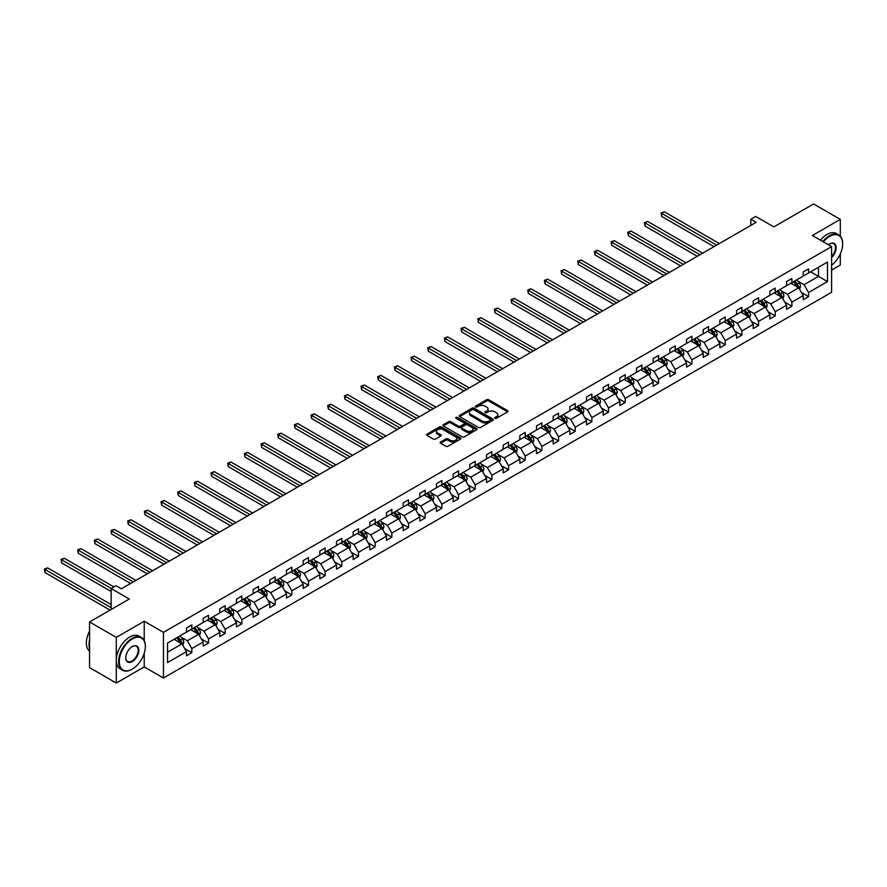 <?xml version="1.0" encoding="UTF-8"?>
<svg xmlns="http://www.w3.org/2000/svg" width="887" height="887" viewBox="0 0 887 887"><rect width="100%" height="100%" fill="white"/><g stroke="black" fill="none" stroke-linecap="round" stroke-linejoin="round"><path stroke-width="1.33" d="M494.99 418.287A1.042 0.599 0 0 0 496.454 418.287L507.597 411.856A1.486 0.854 0 0 0 508.04 411.246A1.486 0.854 0 0 0 507.597 410.637L488.726 399.738A1.486 0.854 0 0 0 486.63 399.738L475.476 406.179A1.042 0.599 0 0 0 476.951 407.022L478.392 406.191A4.745 2.739 0 0 1 485.1 406.191L486.675 407.1A4.745 2.739 0 0 1 488.072 409.04A4.745 2.739 0 0 1 486.675 410.98L485.233 411.812A1.042 0.599 0 0 0 486.708 412.655L488.149 411.823A4.745 2.739 0 0 1 494.857 411.823L496.432 412.732A4.745 2.739 0 0 1 497.818 414.672A4.745 2.739 0 0 1 496.432 416.602L494.99 417.444A1.042 0.599 0 0 0 494.99 418.287L494.99 417.444M840.299 236.186L840.299 219.377L813.59 203.955L773.841 226.906L755.669 216.417L750.812 219.233L750.812 225.398M831.596 270.058L840.299 265.036L840.299 253.915M144.226 640.614L144.226 621.255L116.286 637.387L116.286 683.045L89.565 667.623L89.565 621.964L129.314 599.013L111.152 588.536L111.152 609.502M116.286 637.387L89.565 621.964M440.584 442.003A1.486 0.854 0 0 0 440.152 442.613A1.486 0.854 0 0 0 440.584 443.223L445.884 446.272A1.486 0.854 0 0 0 447.979 446.272L460.353 439.132A1.486 0.854 0 0 0 460.785 438.522A1.486 0.854 0 0 0 460.353 437.923L441.471 427.024A1.486 0.854 0 0 0 439.375 427.024L427.002 434.164A1.486 0.854 0 0 0 426.569 434.774A1.486 0.854 0 0 0 427.002 435.373L433.399 439.076A1.486 0.854 0 0 0 435.495 439.076L440.795 436.016A1.486 0.854 0 0 0 441.227 435.406A1.486 0.854 0 0 0 440.795 434.807L437.624 432.967A3.969 2.295 0 0 1 436.459 431.348A3.969 2.295 0 0 1 438.91 429.23A3.969 2.295 0 0 1 443.234 429.729L455.663 436.903A3.969 2.295 0 0 1 456.816 438.522A3.969 2.295 0 0 1 454.377 440.639A3.969 2.295 0 0 1 450.053 440.14L447.979 438.954A1.486 0.854 0 0 0 445.884 438.954L440.584 442.003L440.584 443.223M111.152 588.536L116.02 585.719L121.353 588.813L756.156 222.315L750.812 219.233M144.226 621.255L163.452 632.364L831.596 246.619L831.596 292.267L163.452 678.012L163.452 632.364M840.299 219.377L812.359 235.51L831.596 246.619M478.492 427.445A1.486 0.854 0 0 0 480.599 427.445L492.972 420.305A1.486 0.854 0 0 0 493.405 419.695A1.486 0.854 0 0 0 492.972 419.085L474.09 408.186A1.486 0.854 0 0 0 471.995 408.186L459.621 415.338A1.486 0.854 0 0 0 459.189 415.936A1.486 0.854 0 0 0 459.621 416.546L478.492 427.445M456.417 418.509A1.042 0.599 0 0 1 457.47 418.653L457.47 417.422L476.663 428.51A1.486 0.854 0 0 1 477.095 429.108A1.486 0.854 0 0 1 476.663 429.718L464.289 436.859A1.486 0.854 0 0 1 462.182 436.859L443.312 425.96L448.6 422.922L448.6 421.691L443.312 424.751A1.486 0.854 0 0 0 442.879 425.361A1.486 0.854 0 0 0 443.312 425.96L443.312 424.751M448.6 422.922A1.486 0.854 0 0 1 450.707 422.922L450.707 421.691A1.486 0.854 0 0 0 448.6 421.691M450.707 421.691L458.357 426.115A1.486 0.854 0 0 0 460.453 426.115L463.968 424.086A1.486 0.854 0 0 0 464.4 423.476A1.486 0.854 0 0 0 463.968 422.877L455.996 418.276A1.042 0.599 0 0 1 457.47 417.422M167.565 643.064L186.481 632.143L186.481 628.018L191.825 624.925L191.825 629.06L203.156 622.519L203.156 618.394L208.489 615.301L208.489 619.436L219.821 612.895L219.821 608.77L225.165 605.677L225.165 609.812L236.485 603.271L236.485 599.146L241.829 596.053L241.829 600.189L253.161 593.647L253.161 589.522L258.494 586.429L258.494 590.565L269.825 584.023L269.825 579.898L275.17 576.816L275.17 580.941L286.49 574.41L286.49 570.274L291.834 567.192L291.834 571.317L303.166 564.786L303.166 560.651L308.51 557.568L308.51 561.693L319.83 555.162L319.83 551.027L325.174 547.944L325.174 552.069L336.506 545.538L336.506 541.403L341.839 538.32L341.839 542.445L353.17 535.914L353.17 531.779L358.514 528.696L358.514 532.821L369.835 526.29L369.835 522.155L375.179 519.072L375.179 523.208L386.51 516.666L386.51 512.531L391.843 509.448L391.843 513.584L403.175 507.042L403.175 502.907L408.519 499.824L408.519 503.96L419.839 497.419L419.839 493.283L425.183 490.201L425.183 494.336L436.515 487.795L436.515 483.659L441.859 480.577L441.859 484.712L453.179 478.171L453.179 474.035L458.524 470.953L458.524 475.088L469.844 468.547L469.844 464.411L475.188 461.329L475.188 465.464L486.519 458.923L486.519 454.787L491.864 451.705L491.864 455.84L503.184 449.299L503.184 445.163L508.528 442.081L508.528 446.216L519.86 439.675L519.86 435.539L525.193 432.457L525.193 436.592L536.524 430.051L536.524 425.915L541.868 422.833L541.868 426.969L553.189 420.427L553.189 416.291L558.533 413.209L558.533 417.345L569.864 410.803L569.864 406.667L575.208 403.585L575.208 407.721L586.529 401.179L586.529 397.043L591.873 393.961L591.873 398.097L603.193 391.555L603.193 387.419L608.537 384.337L608.537 388.473L619.869 381.931L619.869 377.795L625.213 374.713L625.213 378.849L636.533 372.307L636.533 368.172L641.878 365.089L641.878 369.225L653.209 362.683L653.209 358.559L658.542 355.465L658.542 359.601L669.873 353.059L669.873 348.935L675.218 345.841L675.218 349.977L686.538 343.435L686.538 339.311L691.882 336.217L691.882 340.353L703.214 333.811L703.214 329.687L708.558 326.593L708.558 330.729L719.878 324.187L719.878 320.063L725.222 316.969L725.222 321.105L736.543 314.563L736.543 310.439L741.887 307.357L741.887 311.481L753.218 304.951L753.218 300.815L758.562 297.733L758.562 301.857L769.883 295.327L769.883 291.191L775.227 288.109L775.227 292.233L786.558 285.703L786.558 281.567L791.891 278.485L791.891 282.609L803.223 276.079L803.223 271.943L808.567 268.861L808.567 272.985L827.482 262.075L827.482 281.567L808.567 292.488L808.567 296.613L803.223 299.706L803.223 295.571L791.891 302.112L791.891 306.237L786.558 309.33L786.558 305.195L775.227 311.736L775.227 315.861L769.883 318.954L769.883 314.818L758.562 321.36L758.562 325.485L753.218 328.578L753.218 324.442L741.887 330.984L741.887 335.109L736.543 338.191L736.543 334.066L725.222 340.597L725.222 344.733L719.878 347.815L719.878 343.69L708.558 350.221L708.558 354.356L703.214 357.439L703.214 353.314L691.882 359.845L691.882 363.98L686.538 367.063L686.538 362.938L675.218 369.469L675.218 373.604L669.873 376.687L669.873 372.562L658.542 379.093L658.542 383.228L653.209 386.311L653.209 382.186L641.878 388.717L641.878 392.852L636.533 395.935L636.533 391.799L625.213 398.341L625.213 402.476L619.869 405.559L619.869 401.423L608.537 407.965L608.537 412.1L603.193 415.183L603.193 411.047L591.873 417.589L591.873 421.724L586.529 424.806L586.529 420.671L575.208 427.212L575.208 431.348L569.864 434.43L569.864 430.295L558.533 436.836L558.533 440.972L553.189 444.054L553.189 439.919L541.868 446.46L541.868 450.596L536.524 453.678L536.524 449.543L525.193 456.084L525.193 460.22L519.86 463.302L519.86 459.167L508.528 465.708L508.528 469.844L503.184 472.926L503.184 468.791L491.864 475.332L491.864 479.468L486.519 482.55L486.519 478.415L475.188 484.956L475.188 489.092L469.844 492.174L469.844 488.038L458.524 494.58L458.524 498.716L453.179 501.798L453.179 497.662L441.859 504.204L441.859 508.34L436.515 511.422L436.515 507.286L425.183 513.828L425.183 517.964L419.839 521.046L419.839 516.91L408.519 523.452L408.519 527.588L403.175 530.67L403.175 526.534L391.843 533.076L391.843 537.212L386.51 540.294L386.51 536.158L375.179 542.7L375.179 546.835L369.835 549.918L369.835 545.782L358.514 552.324L358.514 556.448L353.17 559.542L353.17 555.406L341.839 561.948L341.839 566.072L336.506 569.166L336.506 565.03L325.174 571.572L325.174 575.696L319.83 578.79L319.83 574.654L308.51 581.196L308.51 585.32L303.166 588.414L303.166 584.278L291.834 590.82L291.834 594.944L286.49 598.038L286.49 593.902L275.17 600.444L275.17 604.568L269.825 607.65L269.825 603.526L258.494 610.056L258.494 614.192L253.161 617.274L253.161 613.15L241.829 619.68L241.829 623.816L236.485 626.898L236.485 622.774L225.165 629.304L225.165 633.44L219.821 636.522L219.821 632.398L208.489 638.928L208.489 643.064L203.156 646.146L203.156 642.022L191.825 648.552L191.825 652.688L186.481 655.77L186.481 651.646L167.565 662.556L167.565 643.064M190.76 629.681L198.666 634.249L187.334 640.78L181.148 637.21M187.334 640.78L191.825 648.552M198.666 634.249L203.156 642.022M186.481 631.156L187.334 631.655L191.825 629.06M207.425 620.057L215.33 624.625L204.01 631.156L197.823 627.586M204.01 631.156L208.489 638.928M215.33 624.625L219.821 632.398M203.156 621.532L204.01 622.031L208.489 619.436M224.089 610.433L232.006 615.001L220.675 621.532L214.488 617.962M220.675 621.532L225.165 629.304M232.006 615.001L236.485 622.774M219.821 611.908L220.675 612.407L225.165 609.812M240.765 600.809L248.67 605.377L237.339 611.908L231.163 608.338M237.339 611.908L241.829 619.68M248.67 605.377L253.161 613.15M236.485 602.284L237.339 602.783L241.829 600.189M257.43 591.186L265.335 595.754L254.015 602.284L247.828 598.714M254.015 602.284L258.494 610.056M265.335 595.754L269.825 603.526M253.161 592.66L254.015 593.159L258.494 590.565M274.094 581.562L282.011 586.13L270.679 592.66L264.492 589.09M270.679 592.66L275.17 600.444M282.011 586.13L286.49 593.902M269.825 583.036L270.679 583.535L275.17 580.941M290.77 571.938L298.675 576.506L287.344 583.036L281.168 579.466M287.344 583.036L291.834 590.82M298.675 576.506L303.166 584.278M286.49 573.423L287.344 573.911L291.834 571.317M307.434 562.314L315.34 566.882L304.019 573.423L297.832 569.842M304.019 573.423L308.51 581.196M315.34 566.882L319.83 574.654M303.166 563.799L304.019 564.287L308.51 561.693M324.11 552.69L332.015 557.258L320.684 563.799L314.497 560.229M320.684 563.799L325.174 571.572M332.015 557.258L336.506 565.03M319.83 554.175L320.684 554.663L325.174 552.069M340.774 543.066L348.68 547.634L337.359 554.175L331.173 550.605M337.359 554.175L341.839 561.948M348.68 547.634L353.17 555.406M336.506 544.551L337.359 545.039L341.839 542.445M357.439 533.442L365.344 538.01L354.024 544.551L347.837 540.981M354.024 544.551L358.514 552.324M365.344 538.01L369.835 545.782M353.17 534.928L354.024 535.415L358.514 532.821M374.114 523.818L382.02 528.386L370.688 534.928L364.513 531.357M370.688 534.928L375.179 542.7M382.02 528.386L386.51 536.158M369.835 525.304L370.688 525.791L375.179 523.208M390.779 514.194L398.684 518.762L387.364 525.304L381.177 521.733M387.364 525.304L391.843 533.076M398.684 518.762L403.175 526.534M386.51 515.68L387.364 516.167L391.843 513.584M407.443 504.57L415.36 509.138L404.028 515.68L397.842 512.109M404.028 515.68L408.519 523.452M415.36 509.138L419.839 516.91M403.175 506.056L404.028 506.544L408.519 503.96M424.119 494.946L432.024 499.514L420.693 506.056L414.517 502.485M420.693 506.056L425.183 513.828M432.024 499.514L436.515 507.286M419.839 496.432L420.693 496.92L425.183 494.336M440.784 485.322L448.689 489.89L437.369 496.432L431.182 492.862M437.369 496.432L441.859 504.204M448.689 489.89L453.179 497.662M436.515 486.808L437.369 487.296L441.859 484.712M457.459 475.698L465.365 480.266L454.033 486.808L447.846 483.238M454.033 486.808L458.524 494.58M465.365 480.266L469.844 488.038M453.179 477.184L454.033 477.672L458.524 475.088M474.124 466.074L482.029 470.642L470.709 477.184L464.522 473.614M470.709 477.184L475.188 484.956M482.029 470.642L486.519 478.415M469.844 467.56L470.709 468.048L475.188 465.464M490.788 456.45L498.694 461.018L487.373 467.56L481.186 463.99M487.373 467.56L491.864 475.332M498.694 461.018L503.184 468.791M486.519 457.936L487.373 458.424L491.864 455.84M507.464 446.826L515.369 451.394L504.038 457.936L497.862 454.366M504.038 457.936L508.528 465.708M515.369 451.394L519.86 459.167M503.184 448.312L504.038 448.8L508.528 446.216M524.128 437.202L532.034 441.77L520.713 448.312L514.527 444.742M520.713 448.312L525.193 456.084M532.034 441.77L536.524 449.543M519.86 438.688L520.713 439.187L525.193 436.592M540.793 427.589L548.709 432.146L537.378 438.688L531.191 435.118M537.378 438.688L541.868 446.46M548.709 432.146L553.189 439.919M536.524 429.064L537.378 429.563L541.868 426.969M557.468 417.965L565.374 422.522L554.042 429.064L547.867 425.494M554.042 429.064L558.533 436.836M565.374 422.522L569.864 430.295M553.189 419.44L554.042 419.939L558.533 417.345M574.133 408.342L582.038 412.898L570.718 419.44L564.531 415.87M570.718 419.44L575.208 427.212M582.038 412.898L586.529 420.671M569.864 409.816L570.718 410.315L575.208 407.721M590.809 398.718L598.714 403.275L587.382 409.816L581.196 406.246M587.382 409.816L591.873 417.589M598.714 403.275L603.193 411.047M586.529 400.192L587.382 400.691L591.873 398.097M607.473 389.094L615.378 393.651L604.058 400.192L597.871 396.622M604.058 400.192L608.537 407.965M615.378 393.651L619.869 401.423M603.193 390.568L604.058 391.067L608.537 388.473M624.138 379.47L632.043 384.027L620.723 390.568L614.536 386.998M620.723 390.568L625.213 398.341M632.043 384.027L636.533 391.799M619.869 380.944L620.723 381.443L625.213 378.849M640.813 369.846L648.719 374.403L637.387 380.944L631.211 377.374M637.387 380.944L641.878 388.717M648.719 374.403L653.209 382.186M636.533 371.32L637.387 371.819L641.878 369.225M657.478 360.222L665.383 364.79L654.063 371.32L647.876 367.75M654.063 371.32L658.542 379.093M665.383 364.79L669.873 372.562M653.209 361.696L654.063 362.195L658.542 359.601M674.142 350.598L682.059 355.166L670.727 361.696L664.54 358.126M670.727 361.696L675.218 369.469M682.059 355.166L686.538 362.938M669.873 352.072L670.727 352.571L675.218 349.977M690.818 340.974L698.723 345.542L687.392 352.072L681.216 348.502M687.392 352.072L691.882 359.845M698.723 345.542L703.214 353.314M686.538 342.449L687.392 342.947L691.882 340.353M707.482 331.35L715.388 335.918L704.067 342.449L697.881 338.878M704.067 342.449L708.558 350.221M715.388 335.918L719.878 343.69M703.214 332.825L704.067 333.324L708.558 330.729M724.158 321.726L732.063 326.294L720.732 332.825L714.545 329.254M720.732 332.825L725.222 340.597M732.063 326.294L736.543 334.066M719.878 323.201L720.732 323.7L725.222 321.105M740.822 312.102L748.728 316.67L737.407 323.201L731.221 319.63M737.407 323.201L741.887 330.984M748.728 316.67L753.218 324.442M736.543 313.577L737.407 314.076L741.887 311.481M757.487 302.478L765.392 307.046L754.072 313.577L747.885 310.007M754.072 313.577L758.562 321.36M765.392 307.046L769.883 314.818M753.218 303.964L754.072 304.452L758.562 301.857M774.163 292.854L782.068 297.422L770.736 303.964L764.561 300.383M770.736 303.964L775.227 311.736M782.068 297.422L786.558 305.195M769.883 294.34L770.736 294.828L775.227 292.233M790.827 283.23L798.732 287.798L787.412 294.34L781.225 290.77M787.412 294.34L791.891 302.112M798.732 287.798L803.223 295.571M786.558 284.716L787.412 285.204L791.891 282.609M810.596 271.821L818.501 276.378L804.077 284.716L797.89 281.146M804.077 284.716L808.567 292.488M827.482 281.567L818.501 276.378L818.501 267.253L827.482 262.075M116.286 683.045L144.226 666.913L163.452 678.012M803.223 275.092L804.077 275.58L808.567 272.985M167.565 652.2L181.99 643.862L174.085 639.305M181.99 643.862L186.481 651.646M801.46 292.51L808.567 296.613M784.795 302.134L791.891 306.237M768.12 311.758L775.227 315.861M751.455 321.382L758.562 325.485M734.78 331.006L741.887 335.109M718.115 340.63L725.222 344.733M701.451 350.254L708.558 354.356M684.775 359.878L691.882 363.98M668.111 369.502L675.218 373.604M651.446 379.126L658.542 383.228M634.77 388.75L641.878 392.852M618.106 398.374L625.213 402.476M601.43 407.998L608.537 412.1M584.766 417.622L591.873 421.724M568.101 427.246L575.208 431.348M551.426 436.87L558.533 440.972M534.761 446.494L541.868 450.596M518.097 456.118L525.193 460.22M501.421 465.742L508.528 469.844M484.757 475.365L491.864 479.468M468.081 484.989L475.188 489.092M451.416 494.613L458.524 498.716M434.752 504.237L441.859 508.34M418.076 513.861L425.183 517.964M401.412 523.485L408.519 527.588M384.747 533.109L391.843 537.212M368.072 542.733L375.179 546.835M351.407 552.346L358.514 556.448M334.732 561.97L341.839 566.072M318.067 571.594L325.174 575.696M301.403 581.218L308.51 585.32M284.727 590.842L291.834 594.944M268.062 600.466L275.17 604.568M251.398 610.09L258.494 614.192M234.722 619.714L241.829 623.816M218.058 629.338L225.165 633.44M201.393 638.962L208.489 643.064M184.718 648.585L191.825 652.688M144.226 666.913L144.226 653.275M495.401 418.431L496.432 417.844A4.745 2.739 0 0 0 497.818 415.903L497.818 414.672M488.072 409.04L488.072 410.271A4.745 2.739 0 0 1 486.675 412.211L485.655 412.799M507.597 410.637L507.597 411.856L488.726 400.979A1.486 0.854 0 0 0 486.63 400.979L475.898 407.166M492.972 419.085L492.972 420.305L474.09 409.428A1.486 0.854 0 0 0 471.995 409.428L459.632 416.557L459.621 415.338M490.345 420.116A1.042 0.599 0 0 0 490.345 419.274L473.78 409.705A1.042 0.599 0 0 0 472.305 409.705L470.786 410.581A4.745 2.739 0 0 0 469.4 412.522A4.745 2.739 0 0 0 470.786 414.462L482.118 420.992A4.745 2.739 0 0 0 488.826 420.992L490.345 420.116L490.345 421.347A1.042 0.599 0 0 0 490.655 420.926L490.655 419.695M469.4 412.522L469.4 413.752A4.745 2.739 0 0 0 470.786 415.693L470.786 414.462M490.345 421.347L488.826 422.234A4.745 2.739 0 0 1 482.118 422.234L470.786 415.693M450.707 422.922L458.357 427.346A1.486 0.854 0 0 0 460.453 427.346L463.968 425.316A1.486 0.854 0 0 0 464.4 424.718L464.4 423.476M457.47 418.653L476.641 429.729M466.307 430.705A3.969 2.295 0 0 0 470.631 431.193A3.969 2.295 0 0 0 473.081 429.075A3.969 2.295 0 0 0 471.917 427.456L467.538 424.928A1.486 0.854 0 0 0 465.442 424.928L461.927 426.957A1.486 0.854 0 0 0 461.495 427.567A1.486 0.854 0 0 0 461.927 428.177L466.307 430.705L466.307 431.936A3.969 2.295 0 0 0 470.631 432.435A3.969 2.295 0 0 0 473.081 430.317L473.081 429.075M461.495 427.567L461.495 428.798A1.486 0.854 0 0 0 461.927 429.408L461.927 428.177M466.307 431.936L461.927 429.408M456.816 438.522L456.816 439.764A3.969 2.295 0 0 1 454.377 441.881A3.969 2.295 0 0 1 450.053 441.382L447.979 440.185A1.486 0.854 0 0 0 445.884 440.185L440.606 443.234M436.459 431.348L436.459 432.59A3.969 2.295 0 0 0 437.624 434.209L437.624 432.967M440.795 434.807L440.795 436.016L437.624 434.209M460.353 437.923L460.353 439.132L441.471 428.255A1.486 0.854 0 0 0 439.375 428.255L427.024 435.384M799.542 289.206L800.529 286.368A4.003 2.317 -120 0 0 799.254 282.953L796.848 279.749M792.546 284.228L791.514 282.842M719.346 243.559L664.352 211.816L661.68 213.357L661.68 216.439L714.002 246.653M797.08 287.277L798.367 286.534A4.003 2.317 -120 0 0 797.225 284.128L794.819 280.924M793.821 281.501L796.459 285.026A2.04 1.175 60 0 1 796.825 285.647L798.367 286.534M793.543 281.667L795.938 284.871A4.003 2.317 60 0 1 796.936 286.756M661.68 216.439L661.092 213.013L716.674 245.111M661.092 213.013L664.352 211.816M831.596 265.202A18.439 10.644 120 0 0 842.65 243.936A18.439 10.644 120 0 0 829.611 236.408A18.439 10.644 120 0 0 823.358 241.863M822.803 241.541A18.893 10.91 -60 0 1 829.29 235.853A18.893 10.91 -60 0 1 838.736 234.922A18.893 10.91 -60 0 1 842.65 243.559A18.893 10.91 -60 0 1 842.65 243.748M828.391 244.768A9.214 5.322 -60 0 1 829.611 243.936L829.611 243.936A9.214 5.322 -60 0 1 836.053 246.586A9.214 5.322 -60 0 1 831.596 257.496M820.453 240.189A18.893 10.91 -60 0 1 826.939 234.501A18.893 10.91 -60 0 1 836.386 233.558L838.736 234.922M831.596 256.598A8.759 5.056 120 0 0 833.68 243.681A8.759 5.056 120 0 0 829.456 244.036M131.986 669.286L132.307 669.097A18.439 10.644 120 0 0 145.346 646.523A18.439 10.644 120 0 0 132.307 638.995A18.439 10.644 120 0 0 119.268 661.569A18.439 10.644 120 0 0 132.307 669.097L131.986 669.286A18.893 10.91 -60 0 1 122.539 670.217A18.893 10.91 -60 0 1 119.645 655.083A18.893 10.91 -60 0 1 131.986 638.44A18.893 10.91 -60 0 1 141.432 637.498A18.893 10.91 -60 0 1 145.346 646.146A18.893 10.91 -60 0 1 145.346 646.335M132.307 661.569A9.214 5.322 -60 0 1 125.788 657.81A9.214 5.322 -60 0 1 132.307 646.523L132.307 646.523A9.214 5.322 -60 0 1 138.827 650.282A9.214 5.322 -60 0 1 132.307 661.569M125.799 657.622A8.759 5.056 120 0 0 127.606 661.447A8.759 5.056 120 0 0 131.986 661.015A8.759 5.056 120 0 0 137.718 653.298A8.759 5.056 120 0 0 136.376 646.268A8.759 5.056 120 0 0 132.152 646.612M122.539 670.217L120.188 668.865A18.893 10.91 -60 0 1 117.295 653.73A18.893 10.91 -60 0 1 129.635 637.077A18.893 10.91 -60 0 1 139.082 636.145L141.432 637.498M89.565 648.497A18.893 10.91 -60 0 1 89.565 639.86M89.565 651.113A18.893 10.91 -60 0 1 89.565 631.067M782.877 298.83L783.864 295.992A4.003 2.317 -120 0 0 782.578 292.577L780.183 289.373M775.881 293.852L774.839 292.455M702.67 253.183L647.676 221.44L645.004 222.981L645.004 226.063L697.337 256.276M780.416 296.901L781.702 296.158A4.003 2.317 -120 0 0 780.549 293.752L778.154 290.548M777.145 291.124L779.795 294.65A2.04 1.175 60 0 1 780.161 295.271L781.702 296.158M776.868 291.291L779.274 294.495A4.003 2.317 60 0 1 780.272 296.38M645.004 226.063L644.417 222.637L700.009 254.735M644.417 222.637L647.676 221.44M766.213 308.454L767.188 305.616A4.003 2.317 -120 0 0 765.913 302.201L763.519 298.997M759.217 303.476L758.174 302.079M686.006 262.807L631.012 231.063L628.34 232.605L628.34 235.687L680.662 265.9M763.751 306.525L765.026 305.782A4.003 2.317 -120 0 0 763.884 303.376L761.489 300.172M760.481 300.748L763.119 304.274A2.04 1.175 60 0 1 763.496 304.895L765.026 305.782M760.203 300.915L762.598 304.119A4.003 2.317 60 0 1 763.596 306.004M628.34 235.687L627.752 232.261L683.334 264.359M627.752 232.261L631.012 231.063M749.537 318.078L750.524 315.24A4.003 2.317 -120 0 0 749.249 311.825L746.843 308.621M742.541 313.1L741.499 311.703M669.341 272.431L614.347 240.687L611.675 242.229L611.675 245.311L663.997 275.524M747.076 316.149L748.362 315.406A4.003 2.317 -120 0 0 747.22 313L744.814 309.796M743.816 310.372L746.455 313.898A2.04 1.175 60 0 1 746.821 314.519L748.362 315.406M743.539 310.539L745.934 313.743A4.003 2.317 60 0 1 746.932 315.628M611.675 245.311L611.088 241.885L666.669 273.972M611.088 241.885L614.347 240.687M732.873 327.702L733.859 324.864A4.003 2.317 -120 0 0 732.573 321.449L730.178 318.245M725.876 322.724L724.834 321.327M652.666 282.055L597.672 250.311L595 251.853L595 254.935L647.333 285.148M730.411 325.773L731.697 325.03A4.003 2.317 -120 0 0 730.544 322.624L728.149 319.42M727.14 319.996L729.779 323.522A2.04 1.175 60 0 1 730.156 324.143L731.697 325.03M726.863 320.163L729.269 323.356A4.003 2.317 60 0 1 730.267 325.252M595 254.935L594.412 251.509L649.994 283.596M594.412 251.509L597.672 250.311M716.208 337.315L717.184 334.488A4.003 2.317 -120 0 0 715.909 331.073L713.514 327.868M709.212 332.348L708.17 330.951M636.001 291.679L581.007 259.935L578.335 261.477L578.335 264.559L630.657 294.761M713.747 335.397L715.022 334.654A4.003 2.317 -120 0 0 713.88 332.248L711.474 329.044M710.476 329.62L713.115 333.146A2.04 1.175 60 0 1 713.492 333.767L715.022 334.654M710.199 329.787L712.594 332.98A4.003 2.317 60 0 1 713.591 334.876M578.335 264.559L577.747 261.133L633.329 293.22M577.747 261.133L581.007 259.935M699.533 346.939L700.519 344.101A4.003 2.317 -120 0 0 699.244 340.697L696.838 337.492M692.536 341.972L691.494 340.575M619.337 301.303L564.332 269.559L561.671 271.1L561.671 274.183L613.992 304.385M697.071 345.021L698.357 344.278A4.003 2.317 -120 0 0 697.204 341.872L694.809 338.668M693.811 339.244L696.45 342.77A2.04 1.175 60 0 1 696.816 343.391L698.357 344.278M693.523 339.411L695.929 342.604A4.003 2.317 60 0 1 696.927 344.5M561.671 274.183L561.083 270.757L616.665 302.844M561.083 270.757L564.332 269.559M682.868 356.563L683.844 353.725A4.003 2.317 -120 0 0 682.569 350.321L680.174 347.116M675.872 351.585L674.83 350.199M602.661 310.927L547.667 279.183L544.995 280.724L544.995 283.807L597.317 314.009M680.407 354.645L681.682 353.902A4.003 2.317 -120 0 0 680.54 351.496L678.145 348.292M677.136 348.868L679.775 352.394A2.04 1.175 60 0 1 680.152 353.015L681.682 353.902M676.859 349.034L679.254 352.228A4.003 2.317 60 0 1 680.251 354.124M544.995 283.807L544.407 280.381L599.989 312.468M544.407 280.381L547.667 279.183M666.192 366.187L667.179 363.348A4.003 2.317 -120 0 0 665.904 359.945L663.498 356.74M659.196 361.209L658.165 359.823M585.997 320.551L531.003 288.796L528.33 290.348L528.33 293.431L580.652 323.633M663.731 364.269L665.017 363.526A4.003 2.317 -120 0 0 663.875 361.12L661.469 357.916M660.471 358.492L663.11 362.018A2.04 1.175 60 0 1 663.476 362.639L665.017 363.526M660.194 358.658L662.589 361.852A4.003 2.317 60 0 1 663.587 363.748M528.33 293.431L527.743 290.005L583.324 322.092M527.743 290.005L531.003 288.796M649.528 375.811L650.515 372.972A4.003 2.317 -120 0 0 649.229 369.569L646.834 366.364M642.532 370.833L641.489 369.447M569.332 330.175L514.327 298.42L511.655 299.972L511.655 303.055L563.988 333.257M647.067 373.893L648.353 373.15A4.003 2.317 -120 0 0 647.2 370.744L644.805 367.54M643.796 368.116L646.446 371.642A2.04 1.175 60 0 1 646.811 372.263L648.353 373.15M643.518 368.271L645.924 371.476A4.003 2.317 60 0 1 646.922 373.372M511.655 303.055L511.067 299.629L566.66 331.716M511.067 299.629L514.327 298.42M632.863 385.435L633.839 382.596A4.003 2.317 -120 0 0 632.564 379.192L630.169 375.988M625.867 380.456L624.825 379.071M552.656 339.799L497.662 308.044L494.99 309.596L494.99 312.679L547.312 342.881M630.402 383.506L631.677 382.774A4.003 2.317 -120 0 0 630.535 380.368L628.14 377.163M627.131 377.74L629.77 381.266A2.04 1.175 60 0 1 630.147 381.887L631.677 382.774M626.854 377.895L629.249 381.1A4.003 2.317 60 0 1 630.247 382.996M494.99 312.679L494.403 309.253L549.984 341.34M494.403 309.253L497.662 308.044M616.188 395.059L617.175 392.22A4.003 2.317 -120 0 0 615.9 388.816L613.494 385.612M609.192 390.08L608.149 388.694M535.992 349.423L480.998 317.668L478.326 319.209L478.326 322.303L530.648 352.505M613.726 393.129L615.013 392.398A4.003 2.317 -120 0 0 613.871 389.981L611.465 386.787M610.467 387.364L613.105 390.89A2.04 1.175 60 0 1 613.471 391.511L615.013 392.398M610.189 387.519L612.584 390.723A4.003 2.317 60 0 1 613.582 392.619M478.326 322.303L477.738 318.877L533.32 350.964M477.738 318.877L480.998 317.668M599.523 404.683L600.51 401.844A4.003 2.317 -120 0 0 599.224 398.44L596.829 395.236M592.527 399.704L591.485 398.318M519.316 359.047L464.322 327.292L461.65 328.833L461.65 331.926L513.983 362.129M597.062 402.753L598.348 402.022A4.003 2.317 -120 0 0 597.195 399.605L594.8 396.411M593.791 396.988L596.43 400.514A2.04 1.175 60 0 1 596.807 401.135L598.348 402.022M593.514 397.143L595.92 400.347A4.003 2.317 60 0 1 596.918 402.243M461.65 331.926L461.063 328.5L516.644 360.588M461.063 328.5L464.322 327.292M582.859 414.307L583.834 411.468A4.003 2.317 -120 0 0 582.559 408.064L580.165 404.86M575.863 409.328L574.82 407.942M502.652 368.67L447.658 336.916L444.986 338.457L444.986 341.55L497.308 371.753M580.397 412.377L581.672 411.646A4.003 2.317 -120 0 0 580.53 409.229L578.124 406.035M577.127 406.612L579.765 410.138A2.04 1.175 60 0 1 580.142 410.759L581.672 411.646M576.849 406.767L579.244 409.971A4.003 2.317 60 0 1 580.242 411.867M444.986 341.55L444.398 338.124L499.98 370.212M444.398 338.124L447.658 336.916M566.183 423.931L567.17 421.092A4.003 2.317 -120 0 0 565.895 417.688L563.489 414.484M559.187 418.952L558.145 417.566M485.987 378.294L430.993 346.54L428.321 348.081L428.321 351.174L480.643 381.377M563.722 422.001L565.008 421.27A4.003 2.317 -120 0 0 563.855 418.852L561.46 415.659M560.462 416.236L563.101 419.762A2.04 1.175 60 0 1 563.467 420.383L565.008 421.27M560.174 416.391L562.58 419.595A4.003 2.317 60 0 1 563.578 421.491M428.321 351.174L427.734 347.748L483.315 379.836M427.734 347.748L430.993 346.54M549.519 433.555L550.494 430.716A4.003 2.317 -120 0 0 549.219 427.312L546.824 424.108M542.522 428.576L541.48 427.19M469.312 387.918L414.318 356.164L411.646 357.705L411.646 360.798L463.968 391.001M547.057 431.625L548.332 430.894A4.003 2.317 -120 0 0 547.19 428.476L544.795 425.283M543.786 425.86L546.425 429.386A2.04 1.175 60 0 1 546.802 429.995L548.332 430.894M543.509 426.015L545.904 429.219A4.003 2.317 60 0 1 546.902 431.115M411.646 360.798L411.058 357.372L466.64 389.46M411.058 357.372L414.318 356.164M532.843 443.178L533.83 440.34A4.003 2.317 -120 0 0 532.555 436.936L530.149 433.732M525.847 438.2L524.816 436.814M452.647 397.542L397.653 365.788L394.981 367.329L394.981 370.411L447.303 400.625M530.382 441.249L531.668 440.517A4.003 2.317 -120 0 0 530.526 438.1L528.12 434.896M527.122 435.484L529.761 439.01A2.04 1.175 60 0 1 530.127 439.619L531.668 440.517M526.845 435.639L529.24 438.843A4.003 2.317 60 0 1 530.238 440.739M394.981 370.411L394.393 366.996L449.975 399.083M394.393 366.996L397.653 365.788M516.179 452.802L517.165 449.964A4.003 2.317 -120 0 0 515.879 446.56L513.484 443.356M509.182 447.824L508.14 446.438M435.983 407.166L380.978 375.412L378.305 376.953L378.305 380.035L430.638 410.249M513.717 450.873L515.003 450.13A4.003 2.317 -120 0 0 513.85 447.724L511.455 444.52M510.457 445.108L513.096 448.634A2.04 1.175 60 0 1 513.462 449.243L515.003 450.13M510.169 445.263L512.575 448.467A4.003 2.317 60 0 1 513.573 450.363M378.305 380.035L377.718 376.62L433.311 408.707M377.718 376.62L380.978 375.412M499.514 462.426L500.49 459.588A4.003 2.317 -120 0 0 499.215 456.184L496.82 452.98M492.518 457.448L491.476 456.062M419.307 416.79L364.313 385.036L361.641 386.577L361.641 389.659L413.963 419.873M497.053 460.497L498.328 459.754A4.003 2.317 -120 0 0 497.186 457.348L494.791 454.144M493.782 454.732L496.421 458.246A2.04 1.175 60 0 1 496.798 458.867L498.328 459.754M493.505 454.887L495.9 458.091A4.003 2.317 60 0 1 496.897 459.987M361.641 389.659L361.053 386.244L416.635 418.331M361.053 386.244L364.313 385.036M482.838 472.05L483.825 469.212A4.003 2.317 -120 0 0 482.55 465.797L480.144 462.604M475.842 467.072L474.8 465.686M402.643 426.414L347.649 394.66L344.976 396.201L344.976 399.283L397.298 429.496M480.377 470.121L481.663 469.378A4.003 2.317 -120 0 0 480.521 466.972L478.115 463.768M477.117 464.356L479.756 467.87A2.04 1.175 60 0 1 480.122 468.491L481.663 469.378M476.84 464.511L479.235 467.715A4.003 2.317 60 0 1 480.233 469.6M344.976 399.283L344.389 395.868L399.97 427.955M344.389 395.868L347.649 394.66M466.174 481.674L467.161 478.836A4.003 2.317 -120 0 0 465.875 475.421L463.48 472.228M459.178 476.696L458.135 475.31M385.967 436.038L330.973 404.284L328.301 405.825L328.301 408.907L380.634 439.12M463.713 479.745L464.999 479.002A4.003 2.317 -120 0 0 463.846 476.596L461.451 473.392M460.442 473.98L463.092 477.494A2.04 1.175 60 0 1 463.457 478.115L464.999 479.002M460.165 474.135L462.57 477.339A4.003 2.317 60 0 1 463.568 479.224M328.301 408.907L327.713 405.492L383.295 437.579M327.713 405.492L330.973 404.284M449.509 491.298L450.485 488.46A4.003 2.317 -120 0 0 449.21 485.045L446.815 481.852M442.513 486.32L441.471 484.934M369.302 445.662L314.308 413.907L311.636 415.449L311.636 418.531L363.958 448.744M447.048 489.369L448.323 488.626A4.003 2.317 -120 0 0 447.181 486.22L444.775 483.016M443.777 483.603L446.416 487.118A2.04 1.175 60 0 1 446.793 487.739L448.323 488.626M443.5 483.759L445.895 486.963A4.003 2.317 60 0 1 446.893 488.848M311.636 418.531L311.049 415.116L366.63 447.203M311.049 415.116L314.308 413.907M432.834 500.922L433.821 498.084A4.003 2.317 -120 0 0 432.546 494.669L430.14 491.476M425.838 495.944L424.795 494.558M352.638 455.286L297.644 423.531L294.972 425.073L294.972 428.155L347.294 458.368M430.372 498.993L431.659 498.25A4.003 2.317 -120 0 0 430.505 495.844L428.111 492.64M427.113 493.216L429.751 496.742A2.04 1.175 60 0 1 430.117 497.363L431.659 498.25M426.824 493.383L429.23 496.587A4.003 2.317 60 0 1 430.228 498.472M294.972 428.155L294.384 424.729L349.966 456.827M294.384 424.729L297.644 423.531M416.169 510.546L417.145 507.708A4.003 2.317 -120 0 0 415.87 504.293L413.475 501.1M409.173 505.568L408.131 504.182M335.962 464.91L280.968 433.155L278.296 434.697L278.296 437.779L330.618 467.992M413.708 508.617L414.983 507.874A4.003 2.317 -120 0 0 413.841 505.468L411.446 502.264M410.437 502.84L413.076 506.366A2.04 1.175 60 0 1 413.453 506.987L414.983 507.874M410.16 503.007L412.555 506.211A4.003 2.317 60 0 1 413.553 508.096M278.296 437.779L277.709 434.353L333.29 466.451M277.709 434.353L280.968 433.155M399.494 520.17L400.48 517.332A4.003 2.317 -120 0 0 399.205 513.917L396.799 510.712M392.497 515.192L391.466 513.806M319.298 474.534L264.304 442.779L261.632 444.32L261.632 447.403L313.954 477.616M397.032 518.241L398.318 517.498A4.003 2.317 -120 0 0 397.176 515.092L394.77 511.888M393.773 512.464L396.411 515.99A2.04 1.175 60 0 1 396.777 516.611L398.318 517.498M393.495 512.631L395.89 515.835A4.003 2.317 60 0 1 396.888 517.72M261.632 447.403L261.044 443.977L316.626 476.075M261.044 443.977L264.304 442.779M382.829 529.794L383.816 526.956A4.003 2.317 -120 0 0 382.53 523.541L380.135 520.336M375.833 524.816L374.791 523.43M302.633 484.158L247.628 452.403L244.956 453.944L244.956 457.027L297.289 487.24M380.368 527.865L381.654 527.122A4.003 2.317 -120 0 0 380.501 524.716L378.106 521.512M377.108 522.088L379.747 525.614A2.04 1.175 60 0 1 380.113 526.235L381.654 527.122M376.82 522.255L379.226 525.459A4.003 2.317 60 0 1 380.224 527.344M244.956 457.027L244.368 453.601L299.961 485.699M244.368 453.601L247.628 452.403M366.165 539.418L367.14 536.58A4.003 2.317 -120 0 0 365.865 533.165L363.47 529.96M359.168 534.44L358.126 533.054M285.958 493.782L230.964 462.027L228.292 463.568L228.292 466.651L280.614 496.864M363.703 537.489L364.978 536.746A4.003 2.317 -120 0 0 363.836 534.34L361.441 531.136M360.432 531.712L363.071 535.238A2.04 1.175 60 0 1 363.448 535.859L364.978 536.746M360.155 531.878L362.55 535.083A4.003 2.317 60 0 1 363.548 536.968M228.292 466.651L227.704 463.225L283.286 495.323M227.704 463.225L230.964 462.027M349.489 549.042L350.476 546.204A4.003 2.317 -120 0 0 349.201 542.789L346.795 539.584M342.493 544.064L341.462 542.678M269.293 503.406L214.299 471.651L211.627 473.192L211.627 476.275L263.949 506.488M347.028 547.113L348.314 546.37A4.003 2.317 -120 0 0 347.172 543.964L344.766 540.76M343.768 541.336L346.407 544.862A2.04 1.175 60 0 1 346.773 545.483L348.314 546.37M343.491 541.502L345.886 544.707A4.003 2.317 60 0 1 346.884 546.592M211.627 476.275L211.039 472.849L266.621 504.947M211.039 472.849L214.299 471.651M332.825 558.666L333.811 555.827A4.003 2.317 -120 0 0 332.525 552.413L330.13 549.208M325.828 553.688L324.786 552.302M252.618 513.019L197.624 481.275L194.952 482.816L194.952 485.899L247.285 516.112M330.363 556.737L331.649 555.994A4.003 2.317 -120 0 0 330.496 553.588L328.101 550.383M327.092 550.96L329.742 554.486A2.04 1.175 60 0 1 330.108 555.107L331.649 555.994M326.815 551.126L329.221 554.331A4.003 2.317 60 0 1 330.219 556.216M194.952 485.899L194.364 482.473L249.946 514.571M194.364 482.473L197.624 481.275M316.16 568.29L317.136 565.451A4.003 2.317 -120 0 0 315.861 562.036L313.466 558.832M309.164 563.312L308.122 561.914M235.953 522.643L180.959 490.899L178.287 492.44L178.287 495.523L230.609 525.736M313.699 566.361L314.974 565.618A4.003 2.317 -120 0 0 313.832 563.212L311.437 560.007M310.428 560.584L313.067 564.11A2.04 1.175 60 0 1 313.444 564.731L314.974 565.618M310.151 560.75L312.546 563.955A4.003 2.317 60 0 1 313.543 565.839M178.287 495.523L177.699 492.097L233.281 524.195M177.699 492.097L180.959 490.899M299.484 577.914L300.471 575.075A4.003 2.317 -120 0 0 299.196 571.66L296.79 568.456M292.488 572.935L291.446 571.538M219.289 532.267L164.295 500.523L161.622 502.064L161.622 505.147L213.944 535.36M297.023 575.985L298.309 575.242A4.003 2.317 -120 0 0 297.167 572.836L294.761 569.631M293.763 570.208L296.402 573.734A2.04 1.175 60 0 1 296.768 574.355L298.309 575.242M293.475 570.374L295.881 573.579A4.003 2.317 60 0 1 296.879 575.463M161.622 505.147L161.035 501.72L216.616 533.819M161.035 501.72L164.295 500.523M282.82 587.538L283.796 584.699A4.003 2.317 -120 0 0 282.521 581.284L280.126 578.08M275.824 582.559L274.782 581.162M202.613 541.89L147.619 510.147L144.947 511.688L144.947 514.77L197.269 544.984M280.359 585.608L281.645 584.866A4.003 2.317 -120 0 0 280.492 582.46L278.097 579.255M277.088 579.832L279.727 583.358A2.04 1.175 60 0 1 280.104 583.979L281.645 584.866M276.811 579.998L279.205 583.202A4.003 2.317 60 0 1 280.203 585.087M144.947 514.77L144.359 511.344L199.941 543.432M144.359 511.344L147.619 510.147M266.144 597.162L267.131 594.323A4.003 2.317 -120 0 0 265.856 590.908L263.461 587.704M259.148 592.183L258.117 590.786M185.948 551.514L130.954 519.771L128.282 521.312L128.282 524.394L180.604 554.608M263.683 595.232L264.969 594.49A4.003 2.317 -120 0 0 263.827 592.084L261.421 588.879M260.423 589.456L263.062 592.982A2.04 1.175 60 0 1 263.428 593.603L264.969 594.49M260.146 589.622L262.541 592.815A4.003 2.317 60 0 1 263.539 594.711M128.282 524.394L127.695 520.968L183.276 553.056M127.695 520.968L130.954 519.771M249.48 606.775L250.467 603.947A4.003 2.317 -120 0 0 249.18 600.532L246.786 597.328M242.484 601.807L241.441 600.41M169.284 561.138L114.279 529.395L111.607 530.936L111.607 534.018L163.94 564.221M247.018 604.856L248.305 604.114A4.003 2.317 -120 0 0 247.151 601.708L244.757 598.503M243.759 599.08L246.398 602.606A2.04 1.175 60 0 1 246.763 603.227L248.305 604.114M243.47 599.246L245.876 602.439A4.003 2.317 60 0 1 246.874 604.335M111.607 534.018L111.019 530.592L166.612 562.68M111.019 530.592L114.279 529.395M232.815 616.398L233.791 613.56A4.003 2.317 -120 0 0 232.516 610.156L230.121 606.952M225.819 611.431L224.777 610.034M152.608 570.762L97.614 539.019L94.942 540.56L94.942 543.642L147.264 573.845M230.354 614.48L231.629 613.737A4.003 2.317 -120 0 0 230.487 611.331L228.092 608.127M227.083 608.704L229.722 612.23A2.04 1.175 60 0 1 230.099 612.85L231.629 613.737M226.806 608.87L229.201 612.063A4.003 2.317 60 0 1 230.199 613.959M94.942 543.642L94.355 540.216L149.936 572.303M94.355 540.216L97.614 539.019M216.14 626.022L217.127 623.184A4.003 2.317 -120 0 0 215.851 619.78L213.445 616.576M209.144 621.055L208.112 619.658M135.944 580.386L80.95 548.643L78.278 550.184L78.278 553.266L130.6 583.469M213.678 624.104L214.964 623.361A4.003 2.317 -120 0 0 213.822 620.955L211.416 617.751M210.419 618.328L213.057 621.854A2.04 1.175 60 0 1 213.423 622.474L214.964 623.361M210.141 618.494L212.536 621.687A4.003 2.317 60 0 1 213.534 623.583M78.278 553.266L77.69 549.84L133.272 581.927M77.69 549.84L80.95 548.643M199.475 635.646L200.462 632.808A4.003 2.317 -120 0 0 199.176 629.404L196.781 626.2M192.479 630.668L191.437 629.282M113.935 586.928L64.274 558.256L61.602 559.808L61.602 562.89L111.152 591.496M197.014 633.728L198.3 632.985A4.003 2.317 -120 0 0 197.147 630.579L194.752 627.375M193.743 627.952L196.393 631.477A2.04 1.175 60 0 1 196.759 632.098L198.3 632.985M193.466 628.118L195.872 631.311A4.003 2.317 60 0 1 196.87 633.207M61.602 562.89L61.015 559.464L111.263 588.469M61.015 559.464L64.274 558.256M182.811 645.27L183.786 642.432A4.003 2.317 -120 0 0 182.511 639.028L180.116 635.824M175.814 640.292L174.772 638.906M111.152 604.568L47.61 567.88L44.938 569.432L44.938 572.514L110.088 610.123M180.349 643.352L181.624 642.609A4.003 2.317 -120 0 0 180.482 640.203L178.087 636.999M177.078 637.576L179.717 641.101A2.04 1.175 60 0 1 180.094 641.722L181.624 642.609M176.801 637.731L179.196 640.935A4.003 2.317 60 0 1 180.194 642.831M44.938 572.514L44.35 569.088L111.152 607.65M44.35 569.088L47.61 567.88M496.432 417.844L496.432 416.602M485.233 412.655L485.233 411.812M486.675 412.211L486.675 410.98M475.476 407.022L475.476 406.179M486.63 400.979L486.63 399.738M488.726 400.979L488.726 399.738M471.995 409.428L471.995 408.186M474.09 409.428L474.09 408.186M482.118 422.234L482.118 420.992M488.826 422.234L488.826 420.992M458.357 427.346L458.357 426.115M460.453 427.346L460.453 426.115M463.968 425.316L463.968 424.086M476.663 429.718L476.663 428.51M445.884 440.185L445.884 438.954M447.979 440.185L447.979 438.954M450.053 441.382L450.053 440.14M427.002 435.373L427.002 434.164M439.375 428.255L439.375 427.024M441.471 428.255L441.471 427.024M798.444 287.632L800.506 286.446M797.225 284.128L799.254 282.953M794.796 285.525L795.938 284.871M781.78 297.256L783.831 296.07M780.549 293.752L782.578 292.577M778.132 295.149L779.274 294.495M765.104 306.88L767.166 305.693M763.884 303.376L765.913 302.201M761.467 304.773L762.598 304.119M748.44 316.504L750.502 315.317M747.22 313L749.249 311.825M744.792 314.397L745.934 313.743M731.775 326.128L733.826 324.941M730.544 322.624L732.573 321.449M728.127 324.021L729.269 323.356M715.099 335.752L717.162 334.554M713.88 332.248L715.909 331.073M711.452 333.645L712.594 332.98M698.435 345.376L700.486 344.178M697.204 341.872L699.244 340.697M694.787 343.269L695.929 342.604M681.77 355L683.822 353.802M680.54 351.496L682.569 350.321M678.123 352.893L679.254 352.228M665.095 364.612L667.157 363.426M663.875 361.12L665.904 359.945M661.447 362.517L662.589 361.852M648.43 374.236L650.481 373.05M647.2 370.744L649.229 369.569M644.782 372.141L645.924 371.476M631.755 383.86L633.817 382.674M630.535 380.368L632.564 379.192M628.118 381.765L629.249 381.1M615.09 393.484L617.152 392.298M613.871 389.981L615.9 388.816M611.442 391.389L612.584 390.723M598.426 403.108L600.477 401.922M597.195 399.605L599.224 398.44M594.778 401.002L595.92 400.347M581.75 412.732L583.812 411.546M580.53 409.229L582.559 408.064M578.102 410.626L579.244 409.971M565.086 422.356L567.137 421.17M563.855 418.852L565.895 417.688M561.438 420.25L562.58 419.595M548.421 431.98L550.472 430.794M547.19 428.476L549.219 427.312M544.773 429.873L545.904 429.219M531.745 441.604L533.808 440.418M530.526 438.1L532.555 436.936M528.098 439.497L529.24 438.843M515.081 451.228L517.132 450.042M513.85 447.724L515.879 446.56M511.433 449.121L512.575 448.467M498.405 460.852L500.468 459.666M497.186 457.348L499.215 456.184M494.769 458.745L495.9 458.091M481.741 470.476L483.803 469.29M480.521 466.972L482.55 465.797M478.093 468.369L479.235 467.715M465.076 480.1L467.127 478.913M463.846 476.596L465.875 475.421M461.428 477.993L462.57 477.339M448.401 489.724L450.463 488.537M447.181 486.22L449.21 485.045M444.764 487.617L445.895 486.963M431.736 499.348L433.787 498.161M430.505 495.844L432.546 494.669M428.088 497.241L429.23 496.587M415.072 508.972L417.123 507.785M413.841 505.468L415.87 504.293M411.424 506.865L412.555 506.211M398.396 518.596L400.458 517.409M397.176 515.092L399.205 513.917M394.748 516.489L395.89 515.835M381.732 528.22L383.783 527.033M380.501 524.716L382.53 523.541M378.084 526.113L379.226 525.459M365.056 537.844L367.118 536.657M363.836 534.34L365.865 533.165M361.419 535.737L362.55 535.083M348.391 547.467L350.454 546.281M347.172 543.964L349.201 542.789M344.744 545.361L345.886 544.707M331.727 557.091L333.778 555.905M330.496 553.588L332.525 552.413M328.079 554.985L329.221 554.331M315.051 566.715L317.114 565.529M313.832 563.212L315.861 562.036M311.415 564.609L312.546 563.955M298.387 576.339L300.438 575.153M297.167 572.836L299.196 571.66M294.739 574.233L295.881 573.579M281.722 585.963L283.773 584.777M280.492 582.46L282.521 581.284M278.075 583.857L279.205 583.202M265.047 595.587L267.109 594.401M263.827 592.084L265.856 590.908M261.399 593.481L262.541 592.815M248.382 605.211L250.433 604.014M247.151 601.708L249.18 600.532M244.734 603.105L245.876 602.439M231.707 614.835L233.769 613.638M230.487 611.331L232.516 610.156M228.07 612.729L229.201 612.063M215.042 624.459L217.104 623.262M213.822 620.955L215.851 619.78M211.394 622.352L212.536 621.687M198.378 634.072L200.429 632.886M197.147 630.579L199.176 629.404M194.73 631.976L195.872 631.311M181.702 643.696L183.764 642.51M180.482 640.203L182.511 639.028M178.065 641.6L179.196 640.935"/></g></svg>
